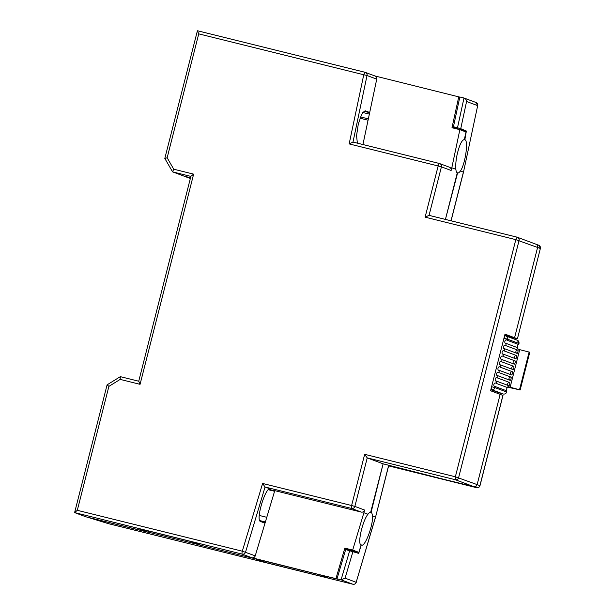 <?xml version="1.0" encoding="UTF-8"?>
<svg xmlns="http://www.w3.org/2000/svg" width="615" height="615" viewBox="0 0 615 615"><rect width="100%" height="100%" fill="white"/><g stroke="black" fill="none" stroke-linecap="round" stroke-linejoin="round"><path stroke-width="0.92" d="M500.687 393.377A2.783 0.669 -76.1 0 1 500.664 393.369L490.839 389.695M517.007 340.118C518.568 340.695 519.214 341.809 518.945 343.462L507.344 339.126A2.783 2.698 -69.5 0 0 505.407 335.782A2.783 0.669 103.9 0 0 505.392 335.775A2.783 0.669 103.9 0 0 504.092 338.242L507.344 339.126L507.068 340.203C504.984 338.427 503.593 343.839 506.245 343.439L505.699 345.592L517.922 350.166A1.668 0.4 -76.1 0 1 517.884 351.957A1.668 0.4 -76.1 0 1 517.107 353.402L504.869 348.828L504.323 350.981L516.554 355.555A1.668 0.4 -76.1 0 1 516.508 357.346A1.668 0.4 -76.1 0 1 515.739 358.791A1.668 0.4 -76.1 0 1 515.724 358.791L503.501 354.217L502.947 356.369L515.178 360.944A1.668 0.4 -76.1 0 1 515.132 362.735A1.668 0.4 -76.1 0 1 514.363 364.188L502.124 359.606L501.571 361.758L513.802 366.34A1.668 0.4 -76.1 0 1 513.763 368.124A1.668 0.4 -76.1 0 1 512.987 369.577L500.748 364.995L500.203 367.155L512.426 371.729A1.668 0.4 -76.1 0 1 512.387 373.513A1.668 0.4 -76.1 0 1 511.619 374.966L499.372 370.384L498.827 372.544L511.057 377.118A1.668 0.4 -76.1 0 1 511.065 377.118A1.668 0.4 -76.1 0 1 511.011 378.901A1.668 0.4 -76.1 0 1 510.242 380.354A1.668 0.4 -76.1 0 1 510.235 380.347L498.004 375.773L497.45 377.933L509.681 382.507A1.668 0.4 -76.1 0 1 509.643 384.298A1.668 0.4 -76.1 0 1 508.866 385.743A1.668 0.4 -76.1 0 1 508.859 385.743L496.628 381.162L496.082 383.322C493.999 381.546 492.6 386.958 495.252 386.558L494.983 387.635L506.576 391.97A2.783 2.698 110.5 0 1 503.27 394.015L500.664 393.369A2.783 0.669 -76.1 0 1 500.648 393.369L503.27 394.015L491.669 389.679C493.322 389.902 494.422 389.218 494.983 387.635L491.731 386.75A2.783 0.669 103.9 0 0 491.669 389.679L490.893 389.487M463.487 172.162L477.678 105.642L463.487 172.162L451.079 220.816M517.446 338.734L540.362 248.498L517.446 338.734M502.924 395.368L479.915 485.642A2.783 2.698 110.5 0 1 476.61 487.687L388.534 465.863L473.834 486.649A2.783 2.698 -69.5 0 0 477.14 484.605L479.992 485.681L502.978 395.483L500.156 394.33L477.14 484.605L500.156 394.33L490.57 390.74L505 334.153L517.353 338.773L507.529 336.344L517.353 338.773M388.618 465.886L375.557 517.1L388.534 465.863L476.648 487.695M375.557 517.1L356.177 582.297C355.555 583.835 354.463 584.488 352.895 584.242A2.783 0.669 103.9 0 0 352.918 584.25A2.783 0.669 103.9 0 0 352.933 584.25L108.432 523.665A2.783 0.669 -76.1 0 1 108.432 523.665L108.432 523.665A2.783 0.669 -76.1 0 1 108.417 523.657L352.895 584.242L341.171 579.853L319.692 574.756L328.564 578.131L265.157 562.418L255.44 558.835L198.822 544.805L197.684 544.037M463.887 97.993L459.836 96.986L453.44 126.767L457.499 127.774L463.994 98.016C465.54 98.569 466.401 99.73 466.577 101.49L460.743 128.681L466.37 131.018L464.84 139.743L463.964 139.551M463.994 98.016L476.002 102.49L477.747 105.68M475.718 102.405C477.232 102.951 477.886 104.027 477.678 105.642L466.577 101.49M464.84 139.743C468.707 140.22 465.317 164.22 460.412 171.008L463.41 172.123L451.003 220.793M460.412 171.008C459.113 172.677 458.183 173.307 457.614 172.907L457.721 172.946M464.202 139.551L464.425 139.605C461.88 139.79 459.428 144.848 457.076 154.772C455.876 160.669 455.477 165.512 455.876 169.31A16.974 4.082 -76.1 0 0 457.299 172.792L445.421 219.409L457.614 172.907M341.171 579.853L345.084 578.154L356.177 582.297L375.488 517.069L372.49 515.947C372.19 513.679 371.721 512.518 371.068 512.464L383.114 463.833L367.232 457.891L455.3 479.715L473.834 486.649A2.783 2.698 -69.5 0 0 477.14 484.605L455.361 476.786L455.3 479.715A2.783 2.698 -69.5 0 0 458.613 477.671L519.06 240.526A2.783 2.698 -69.5 0 0 517.123 237.182L515.808 239.642L537.587 247.461A2.783 2.698 -69.5 0 0 535.942 244.201L538.717 245.239A2.783 2.698 110.5 0 1 540.362 248.498L537.587 247.461L514.578 337.735L537.587 247.461A2.783 2.698 -69.5 0 0 535.657 244.117M507.56 336.236L514.578 337.735L504.807 334.906M371.068 512.464L370.284 512.287M360.897 544.798L361.635 545.082M361.228 544.882L358.714 553.385L345.661 549.602L337.012 578.823M361.528 545.051C364.941 547.304 373.367 524.972 372.49 515.947M149.161 531.145L148.276 532.152L197.776 544.413M148.276 532.152L87.115 517.115M190.881 176.397L172.615 171.869L183.962 176.113L190.535 177.743L183.962 176.113L190.343 178.504M369.361 114.113L362.727 112.468M360.498 116.927L368.354 118.872M453.44 126.767L457.06 128.289L453.816 127.49M453.732 127.882L466.37 131.018M460.743 128.681L457.499 127.774M265.995 561.449L265.157 562.418M266.779 517.307L259.269 515.447M259.707 520.567L265.38 521.974M198.737 544.421L198.822 544.805M360.021 118.211L368.07 120.209M503.285 394.023C505 394.238 506.122 393.569 506.652 392.009L506.852 390.894C505.722 391.878 507.098 386.451 507.675 387.658L507.952 386.581L520.159 389.956L507.875 387.212M505.392 335.775L517.3 340.21L519.014 343.501L518.668 344.546L507.068 340.203M265.288 522.281L259.907 520.951M274.582 491.27L268.363 489.732M520.159 389.956L529.776 352.234L519.713 349.658L517.569 348.851L517.845 347.775L517.646 348.882M506.652 392.009L506.852 390.894L494.852 386.42M519.713 349.658L510.096 387.381M519.529 389.726L529.146 351.995M505.845 343.301L517.845 347.775C516.715 348.759 518.091 343.339 518.668 344.546L519.014 343.501M507.952 386.581L507.675 387.658L496.082 383.322M497.45 377.933C495.367 376.149 493.976 381.569 496.628 381.162L496.228 381.023M498.827 372.544C496.743 370.76 495.344 376.18 498.004 375.773L497.604 375.634M500.203 367.155C498.119 365.372 496.72 370.791 499.372 370.384L498.98 370.245M501.571 361.758C499.495 359.983 498.096 365.402 500.748 364.995L500.349 364.856M502.947 356.369C500.864 354.594 499.472 360.013 502.124 359.606L501.725 359.468M504.323 350.981C502.24 349.205 500.841 354.624 503.501 354.217L503.101 354.079M505.699 345.592C503.616 343.816 502.217 349.228 504.869 348.828L504.469 348.69M251.958 557.767A2.783 2.698 -69.5 0 0 255.233 555.829L265.019 523.18L260.545 521.505C255.317 520.544 265.603 486.219 270.293 488.971L265.057 487.011L262.605 483.459L351.611 505.515L364.664 454.316L367.232 457.891L354.863 506.399L351.611 505.515L351.557 508.444L265.057 487.011L245.523 552.201C244.931 553.715 243.84 554.361 242.249 554.13L74.615 512.595L77.298 510.312L242.302 551.201A2.783 0.669 103.9 0 0 242.249 554.13L251.958 557.767L337.597 579.192L201.72 545.52L190.565 541.4L138.167 528.423L148.446 532.321L85.962 516.838L74.615 512.595L107.095 384.844L120.294 376.688L120.179 379.401L108.886 386.389L107.179 384.859M138.736 381.215L190.904 176.297L193.64 174.137L140.059 384.329L120.179 379.401M138.759 381.223L140.059 384.329M173.753 169.21L172.538 171.8L164.812 158.424L197.415 30.75L198.737 33.863L167.149 157.786L173.753 169.21L193.64 174.137M167.149 157.786L164.812 158.447M365.064 72.293L363.749 74.753L367.032 75.522A2.783 2.698 -69.5 0 0 365.064 72.293L197.415 30.75M197.438 30.758L365.033 72.286L375.065 76.014A2.783 2.698 110.5 0 1 376.734 79.15L367.032 75.522L352.987 142.073L349.159 143.91L363.749 74.753L198.737 33.863M455.876 169.31L451.81 167.787L451.126 170.478L441.416 166.85A2.783 2.698 -69.5 0 0 439.479 163.505A2.783 0.669 103.9 0 0 439.464 163.498L439.464 163.498A2.783 0.669 103.9 0 0 438.164 165.965L441.416 166.85L429.055 215.358L425.111 217.164L438.164 165.965L349.159 143.91M517.123 237.182L535.942 244.201M374.919 75.96L459.805 97.124M376.734 79.15L369.7 112.484L365.118 110.777L361.697 114.229L358.284 124.153L356.562 135.684L357.377 143.157M479.992 485.681C479.454 487.234 478.332 487.91 476.625 487.695L383.114 463.833L370.645 512.31M370.53 512.287L370.753 512.341C370.184 511.941 369.254 512.579 367.954 514.248L363.888 512.726L364.572 510.035A2.783 2.698 110.5 0 1 361.266 512.08L351.557 508.444A2.783 2.698 -69.5 0 0 354.863 506.399L364.572 510.035M268.793 489.371L274.713 490.839M265.019 523.18L274.767 490.647L361.266 512.08M363.803 111.23L369.661 112.683M453.67 128.135L453.932 126.974M451.81 167.787L459.859 129.673L451.994 127.72L458.775 96.74M369.7 112.484L362.935 144.54M439.464 163.498L352.964 142.065L439.448 163.498L449.48 167.226A2.783 2.698 110.5 0 1 451.126 170.478M459.859 129.673L466.032 131.979L464.317 139.567M367.954 514.248C362.443 520.836 357.169 544.398 361.113 544.905L358.876 552.378L352.695 550.064L363.888 512.726M352.695 550.064L344.831 548.119L335.951 578.577M346.184 549.733L346.476 548.726L344.831 548.119M358.876 552.378L346.314 549.264M493.391 391.801L493.661 390.756M507.483 336.536L507.613 336.021M509.897 380.224A1.668 1.622 110.5 0 1 511.057 377.118M345.084 578.154L352.979 551.471M108.432 523.665L108.286 523.626A2.783 2.429 107.1 0 0 108.417 523.657L87.261 517.161M87.184 517.138L108.286 523.626A2.783 2.429 107.1 0 1 108.155 523.58M341.071 579.83L349.72 550.61M491.6 386.712L503.962 338.204M508.52 385.613A1.668 1.622 110.5 0 1 509.681 382.507M511.265 374.835A1.668 1.622 110.5 0 1 512.426 371.729M512.641 369.446A1.668 1.622 110.5 0 1 513.802 366.34M514.017 364.057A1.668 1.622 110.5 0 1 515.178 360.944M515.385 358.668A1.668 1.622 110.5 0 1 516.554 355.555M516.761 353.271A1.668 1.622 110.5 0 1 517.922 350.166M108.886 386.389L77.298 510.312M255.233 555.829L242.302 551.201L262.605 483.459M364.664 454.316L455.361 476.786L515.808 239.642L425.111 217.164M120.409 376.68L138.675 381.2L120.394 376.672M429.055 215.358L517.084 237.175L429.032 215.35M538.717 245.239L540.439 248.529M356.254 582.336C355.555 583.904 354.44 584.542 352.918 584.25"/></g></svg>

